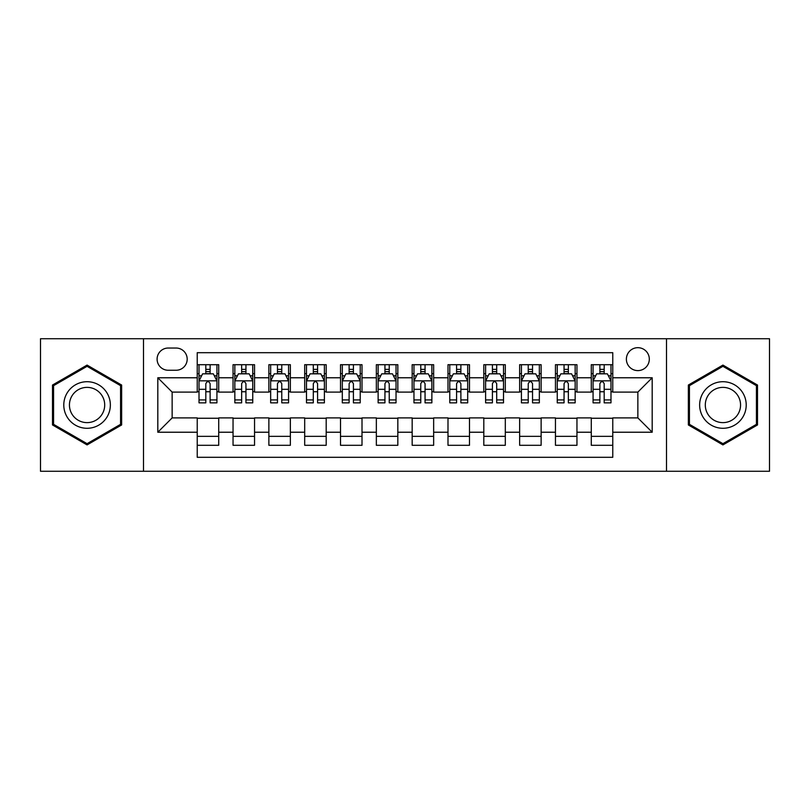 <?xml version="1.0" encoding="UTF-8"?>
<svg xmlns="http://www.w3.org/2000/svg" width="810" height="810" viewBox="0 0 810 810"><rect width="100%" height="100%" fill="white"/><g stroke="black" fill="none" stroke-linecap="round" stroke-linejoin="round"><path stroke-width="1.21" d="M637.855 347.682A11.461 11.461 0 0 0 626.383 359.144A11.461 11.461 0 0 0 637.855 370.605A11.461 11.461 0 0 0 649.316 359.144A11.461 11.461 0 0 0 637.855 347.682M666.508 471.268L769.5 471.268L769.5 338.732L666.508 338.732L666.508 471.268L143.492 471.268L143.492 338.732L40.5 338.732L40.5 471.268L143.492 471.268M612.775 364.702L591.28 364.702L591.28 377.774L576.953 377.774L576.953 392.101L591.28 392.101L591.28 377.774M576.953 377.774L576.953 364.702L555.457 364.702L555.457 377.774L541.131 377.774L541.131 392.101L555.457 392.101L555.457 377.774M541.131 377.774L541.131 364.702L519.635 364.702L519.635 377.774L505.308 377.774L505.308 392.101L519.635 392.101L519.635 377.774M505.308 377.774L505.308 364.702L483.813 364.702L483.813 377.774L469.486 377.774L469.486 392.101L483.813 392.101L483.813 377.774M469.486 377.774L469.486 364.702L447.991 364.702L447.991 377.774L433.654 377.774L433.654 392.101L447.991 392.101L447.991 377.774M433.654 377.774L433.654 364.702L412.168 364.702L412.168 377.774L397.832 377.774L397.832 392.101L412.168 392.101L412.168 377.774M397.832 377.774L397.832 364.702L376.346 364.702L376.346 377.774L362.009 377.774L362.009 392.101L376.346 392.101L376.346 377.774M362.009 377.774L362.009 364.702L340.514 364.702L340.514 377.774L326.187 377.774L326.187 392.101L340.514 392.101L340.514 377.774M326.187 377.774L326.187 364.702L304.692 364.702L304.692 377.774L290.365 377.774L290.365 392.101L304.692 392.101L304.692 377.774M290.365 377.774L290.365 364.702L268.869 364.702L268.869 377.774L254.542 377.774L254.542 392.101L268.869 392.101L268.869 377.774M254.542 377.774L254.542 364.702L233.047 364.702L233.047 392.101L218.72 392.101L218.72 364.702L197.225 364.702M197.225 445.298L218.72 445.298L218.72 417.899L233.047 417.899L233.047 445.298L254.542 445.298L254.542 417.899L268.869 417.899L268.869 432.226L254.542 432.226M268.869 432.226L268.869 445.298L290.365 445.298L290.365 417.899L304.692 417.899L304.692 432.226L290.365 432.226M304.692 432.226L304.692 445.298L326.187 445.298L326.187 417.899L340.514 417.899L340.514 432.226L326.187 432.226M340.514 432.226L340.514 445.298L362.009 445.298L362.009 417.899L376.346 417.899L376.346 432.226L362.009 432.226M376.346 432.226L376.346 445.298L397.832 445.298L397.832 417.899L412.168 417.899L412.168 432.226L397.832 432.226M412.168 432.226L412.168 445.298L433.654 445.298L433.654 417.899L447.991 417.899L447.991 432.226L433.654 432.226M447.991 432.226L447.991 445.298L469.486 445.298L469.486 417.899L483.813 417.899L483.813 432.226L469.486 432.226M483.813 432.226L483.813 445.298L505.308 445.298L505.308 417.899L519.635 417.899L519.635 432.226L505.308 432.226M519.635 432.226L519.635 445.298L541.131 445.298L541.131 417.899L555.457 417.899L555.457 432.226L541.131 432.226M555.457 432.226L555.457 445.298L576.953 445.298L576.953 417.899L591.28 417.899L591.28 432.226L576.953 432.226M168.207 370.251L176.094 370.251A11.107 11.107 0 0 0 187.191 359.144A11.107 11.107 0 0 0 176.094 348.037L168.207 348.037A11.107 11.107 0 0 0 157.099 359.144A11.107 11.107 0 0 0 168.207 370.251M666.508 338.732L143.492 338.732M612.775 377.774L612.775 352.694L197.225 352.694L197.225 392.101L172.145 392.101L172.145 417.899L197.225 417.899L197.225 457.306L612.775 457.306L612.775 417.899L637.855 417.899L637.855 392.101L612.775 392.101L612.775 377.774L652.182 377.774L652.182 432.226L612.775 432.226M197.225 432.226L157.818 432.226L157.818 377.774L197.225 377.774M591.28 432.226L591.28 445.298L612.775 445.298M197.225 373.653L199.017 373.653M205.821 373.653L210.124 373.653M216.928 373.653L218.72 373.653M197.225 391.746L199.017 391.746M205.821 391.746L210.124 391.746M216.928 391.746L218.72 391.746M197.225 418.254L218.72 418.254M197.225 436.347L218.72 436.347M233.047 391.746L234.839 391.746M241.643 391.746L245.946 391.746M252.75 391.746L254.542 391.746M233.047 373.653L234.839 373.653M241.643 373.653L245.946 373.653M252.75 373.653L254.542 373.653M233.047 418.254L254.542 418.254M233.047 436.347L254.542 436.347M268.869 418.254L290.365 418.254M268.869 436.347L290.365 436.347M268.869 373.653L270.661 373.653M277.466 373.653L281.769 373.653M288.573 373.653L290.365 373.653M268.869 391.746L270.661 391.746M277.466 391.746L281.769 391.746M288.573 391.746L290.365 391.746M304.692 418.254L326.187 418.254M304.692 436.347L326.187 436.347M304.692 373.653L306.484 373.653M313.298 373.653L317.591 373.653M324.395 373.653L326.187 373.653M304.692 391.746L306.484 391.746M313.298 391.746L317.591 391.746M324.395 391.746L326.187 391.746M340.514 418.254L362.009 418.254M340.514 436.347L362.009 436.347M340.514 373.653L342.306 373.653M349.12 373.653L353.413 373.653M360.217 373.653L362.009 373.653M340.514 391.746L342.306 391.746M349.12 391.746L353.413 391.746M360.217 391.746L362.009 391.746M376.346 418.254L397.832 418.254M376.346 436.347L397.832 436.347M376.346 373.653L378.128 373.653M384.942 373.653L389.235 373.653M396.039 373.653L397.832 373.653M376.346 391.746L378.128 391.746M384.942 391.746L389.235 391.746M396.039 391.746L397.832 391.746M412.168 418.254L433.654 418.254M412.168 436.347L433.654 436.347M412.168 373.653L413.961 373.653M420.765 373.653L425.058 373.653M431.872 373.653L433.654 373.653M412.168 391.746L413.961 391.746M420.765 391.746L425.058 391.746M431.872 391.746L433.654 391.746M447.991 418.254L469.486 418.254M447.991 436.347L469.486 436.347M447.991 373.653L449.783 373.653M456.587 373.653L460.88 373.653M467.694 373.653L469.486 373.653M447.991 391.746L449.783 391.746M456.587 391.746L460.88 391.746M467.694 391.746L469.486 391.746M483.813 418.254L505.308 418.254M483.813 436.347L505.308 436.347M483.813 373.653L485.605 373.653M492.409 373.653L496.702 373.653M503.516 373.653L505.308 373.653M483.813 391.746L485.605 391.746M492.409 391.746L496.702 391.746M503.516 391.746L505.308 391.746M519.635 418.254L541.131 418.254M519.635 436.347L541.131 436.347M519.635 373.653L521.427 373.653M528.231 373.653L532.534 373.653M539.338 373.653L541.131 373.653M519.635 391.746L521.427 391.746M528.231 391.746L532.534 391.746M539.338 391.746L541.131 391.746M555.457 418.254L576.953 418.254M555.457 436.347L576.953 436.347M555.457 373.653L557.25 373.653M564.054 373.653L568.357 373.653M575.161 373.653L576.953 373.653M555.457 391.746L557.25 391.746M564.054 391.746L568.357 391.746M575.161 391.746L576.953 391.746M591.28 418.254L612.775 418.254M591.28 436.347L612.775 436.347M591.28 373.653L593.072 373.653M599.876 373.653L604.179 373.653M610.983 373.653L612.775 373.653M591.28 391.746L593.072 391.746M599.876 391.746L604.179 391.746M610.983 391.746L612.775 391.746M172.145 392.101L157.818 377.774M172.145 417.899L157.818 432.226M652.182 377.774L637.855 392.101M652.182 432.226L637.855 417.899M87.075 444.913L121.642 424.956L121.642 385.044L87.075 365.087L52.498 385.044L52.498 424.956L87.075 444.913M757.502 385.044L722.925 365.087L688.358 385.044L688.358 424.956L722.925 444.913L757.502 424.956L757.502 385.044M210.124 369.36L205.821 369.36M216.928 399.927L210.124 399.927L210.124 402.853L216.928 402.853L216.928 380.994L213.344 373.835L202.601 373.835L199.017 380.994L199.017 402.853L205.821 402.853L205.821 399.927L199.017 399.927M199.017 380.994L199.017 364.702M216.928 380.994L216.928 364.702M205.821 373.835L205.821 364.702M210.124 364.702L210.124 373.835M210.124 399.927L210.124 383.687C208.686 380.923 207.259 380.923 205.821 383.687L205.821 399.927M87.075 381.712A23.287 23.287 0 0 0 63.787 405A23.287 23.287 0 0 0 87.075 428.287A23.287 23.287 0 0 0 110.352 405A23.287 23.287 0 0 0 87.075 381.712M87.075 387.372A17.628 17.628 0 0 0 69.437 405A17.628 17.628 0 0 0 87.075 422.628A17.628 17.628 0 0 0 104.703 405A17.628 17.628 0 0 0 87.075 387.372M120.568 424.339L87.075 443.677L53.571 424.339L53.571 385.661L87.075 366.322L120.568 385.661L120.568 424.339M702.766 393.356A23.287 23.287 0 0 0 711.291 425.169A23.287 23.287 0 0 0 743.094 416.644A23.287 23.287 0 0 0 734.569 384.831A23.287 23.287 0 0 0 702.766 393.356M707.667 396.181A17.628 17.628 0 0 0 714.116 420.268A17.628 17.628 0 0 0 738.193 413.819A17.628 17.628 0 0 0 731.744 389.731A17.628 17.628 0 0 0 707.667 396.181M756.429 385.661L756.429 424.339L722.925 443.677L689.431 424.339L689.431 385.661L722.925 366.322L756.429 385.661M245.946 369.36L241.643 369.36M252.75 399.927L245.946 399.927L245.946 402.853L252.75 402.853L252.75 380.994L249.166 373.835L238.423 373.835L234.839 380.994L234.839 402.853L241.643 402.853L241.643 399.927L234.839 399.927M234.839 380.994L234.839 364.702M252.75 380.994L252.75 364.702M241.643 373.835L241.643 364.702M245.946 364.702L245.946 373.835M245.946 399.927L245.946 383.687C244.519 380.923 243.081 380.923 241.643 383.687L241.643 399.927M281.769 369.36L277.466 369.36M288.573 399.927L281.769 399.927L281.769 402.853L288.573 402.853L288.573 380.994L284.988 373.835L274.246 373.835L270.661 380.994L270.661 402.853L277.466 402.853L277.466 399.927L270.661 399.927M270.661 380.994L270.661 364.702M288.573 380.994L288.573 364.702M277.466 373.835L277.466 364.702M281.769 364.702L281.769 373.835M281.769 399.927L281.769 383.687C280.341 380.923 278.903 380.923 277.466 383.687L277.466 399.927M317.591 369.36L313.298 369.36M324.395 399.927L317.591 399.927L317.591 402.853L324.395 402.853L324.395 380.994L320.821 373.835L310.068 373.835L306.484 380.994L306.484 402.853L313.298 402.853L313.298 399.927L306.484 399.927M306.484 380.994L306.484 364.702M324.395 380.994L324.395 364.702M313.298 373.835L313.298 364.702M317.591 364.702L317.591 373.835M317.591 399.927L317.591 383.687C316.163 380.923 314.725 380.923 313.298 383.687L313.298 399.927M353.413 369.36L349.12 369.36M360.217 399.927L353.413 399.927L353.413 402.853L360.217 402.853L360.217 380.994L356.643 373.835L345.89 373.835L342.306 380.994L342.306 402.853L349.12 402.853L349.12 399.927L342.306 399.927M342.306 380.994L342.306 364.702M360.217 380.994L360.217 364.702M349.12 373.835L349.12 364.702M353.413 364.702L353.413 373.835M353.413 399.927L353.413 383.687C351.985 380.923 350.548 380.923 349.12 383.687L349.12 399.927M389.235 369.36L384.942 369.36M396.039 399.927L389.235 399.927L389.235 402.853L396.039 402.853L396.039 380.994L392.465 373.835L381.712 373.835L378.128 380.994L378.128 402.853L384.942 402.853L384.942 399.927L378.128 399.927M378.128 380.994L378.128 364.702M396.039 380.994L396.039 364.702M384.942 373.835L384.942 364.702M389.235 364.702L389.235 373.835M389.235 399.927L389.235 383.687C387.808 380.923 386.37 380.923 384.942 383.687L384.942 399.927M425.058 369.36L420.765 369.36M431.872 399.927L425.058 399.927L425.058 402.853L431.872 402.853L431.872 380.994L428.287 373.835L417.535 373.835L413.961 380.994L413.961 402.853L420.765 402.853L420.765 399.927L413.961 399.927M413.961 380.994L413.961 364.702M431.872 380.994L431.872 364.702M420.765 373.835L420.765 364.702M425.058 364.702L425.058 373.835M425.058 399.927L425.058 383.687C423.63 380.923 422.192 380.923 420.765 383.687L420.765 399.927M460.88 369.36L456.587 369.36M467.694 399.927L460.88 399.927L460.88 402.853L467.694 402.853L467.694 380.994L464.11 373.835L453.357 373.835L449.783 380.994L449.783 402.853L456.587 402.853L456.587 399.927L449.783 399.927M449.783 380.994L449.783 364.702M467.694 380.994L467.694 364.702M456.587 373.835L456.587 364.702M460.88 364.702L460.88 373.835M460.88 399.927L460.88 383.687C459.452 380.923 458.025 380.923 456.587 383.687L456.587 399.927M496.702 369.36L492.409 369.36M503.516 399.927L496.702 399.927L496.702 402.853L503.516 402.853L503.516 380.994L499.932 373.835L489.179 373.835L485.605 380.994L485.605 402.853L492.409 402.853L492.409 399.927L485.605 399.927M485.605 380.994L485.605 364.702M503.516 380.994L503.516 364.702M492.409 373.835L492.409 364.702M496.702 364.702L496.702 373.835M496.702 399.927L496.702 383.687C495.274 380.923 493.847 380.923 492.409 383.687L492.409 399.927M532.534 369.36L528.231 369.36M539.338 399.927L532.534 399.927L532.534 402.853L539.338 402.853L539.338 380.994L535.754 373.835L525.012 373.835L521.427 380.994L521.427 402.853L528.231 402.853L528.231 399.927L521.427 399.927M521.427 380.994L521.427 364.702M539.338 380.994L539.338 364.702M528.231 373.835L528.231 364.702M532.534 364.702L532.534 373.835M532.534 399.927L532.534 383.687C531.097 380.923 529.669 380.923 528.231 383.687L528.231 399.927M568.357 369.36L564.054 369.36M575.161 399.927L568.357 399.927L568.357 402.853L575.161 402.853L575.161 380.994L571.577 373.835L560.834 373.835L557.25 380.994L557.25 402.853L564.054 402.853L564.054 399.927L557.25 399.927M557.25 380.994L557.25 364.702M575.161 380.994L575.161 364.702M564.054 373.835L564.054 364.702M568.357 364.702L568.357 373.835M568.357 399.927L568.357 383.687C566.919 380.923 565.491 380.923 564.054 383.687L564.054 399.927M604.179 369.36L599.876 369.36M610.983 399.927L604.179 399.927L604.179 402.853L610.983 402.853L610.983 380.994L607.399 373.835L596.656 373.835L593.072 380.994L593.072 402.853L599.876 402.853L599.876 399.927L593.072 399.927M593.072 380.994L593.072 364.702M610.983 380.994L610.983 364.702M599.876 373.835L599.876 364.702M604.179 364.702L604.179 373.835M604.179 399.927L604.179 383.687C602.741 380.923 601.314 380.923 599.876 383.687L599.876 399.927M233.047 432.226L218.72 432.226M233.047 377.774L218.72 377.774M216.837 380.822L199.108 380.822M199.017 375.81L201.609 375.81M214.336 375.81L216.928 375.81M205.821 389.306L199.017 389.306M216.928 389.306L210.124 389.306M210.124 371.638L205.821 371.638M252.659 380.822L234.93 380.822M234.839 375.81L237.441 375.81M250.158 375.81L252.75 375.81M241.643 389.306L234.839 389.306M252.75 389.306L245.946 389.306M245.946 371.638L241.643 371.638M288.481 380.822L270.753 380.822M270.661 375.81L273.264 375.81M285.981 375.81L288.573 375.81M277.466 389.306L270.661 389.306M288.573 389.306L281.769 389.306M281.769 371.638L277.466 371.638M324.304 380.822L306.575 380.822M306.484 375.81L309.086 375.81M321.803 375.81L324.395 375.81M313.298 389.306L306.484 389.306M324.395 389.306L317.591 389.306M317.591 371.638L313.298 371.638M360.136 380.822L342.397 380.822M342.306 375.81L344.908 375.81M357.625 375.81L360.217 375.81M349.12 389.306L342.306 389.306M360.217 389.306L353.413 389.306M353.413 371.638L349.12 371.638M395.958 380.822L378.219 380.822M378.128 375.81L380.73 375.81M393.447 375.81L396.039 375.81M384.942 389.306L378.128 389.306M396.039 389.306L389.235 389.306M389.235 371.638L384.942 371.638M431.781 380.822L414.042 380.822M413.961 375.81L416.553 375.81M429.27 375.81L431.872 375.81M420.765 389.306L413.961 389.306M431.872 389.306L425.058 389.306M425.058 371.638L420.765 371.638M467.603 380.822L449.864 380.822M449.783 375.81L452.375 375.81M465.092 375.81L467.694 375.81M456.587 389.306L449.783 389.306M467.694 389.306L460.88 389.306M460.88 371.638L456.587 371.638M503.425 380.822L485.696 380.822M485.605 375.81L488.197 375.81M500.914 375.81L503.516 375.81M492.409 389.306L485.605 389.306M503.516 389.306L496.702 389.306M496.702 371.638L492.409 371.638M539.247 380.822L521.519 380.822M521.427 375.81L524.019 375.81M536.736 375.81L539.338 375.81M528.231 389.306L521.427 389.306M539.338 389.306L532.534 389.306M532.534 371.638L528.231 371.638M575.07 380.822L557.341 380.822M557.25 375.81L559.842 375.81M572.559 375.81L575.161 375.81M564.054 389.306L557.25 389.306M575.161 389.306L568.357 389.306M568.357 371.638L564.054 371.638M610.892 380.822L593.163 380.822M593.072 375.81L595.664 375.81M608.391 375.81L610.983 375.81M599.876 389.306L593.072 389.306M610.983 389.306L604.179 389.306M604.179 371.638L599.876 371.638"/></g></svg>
